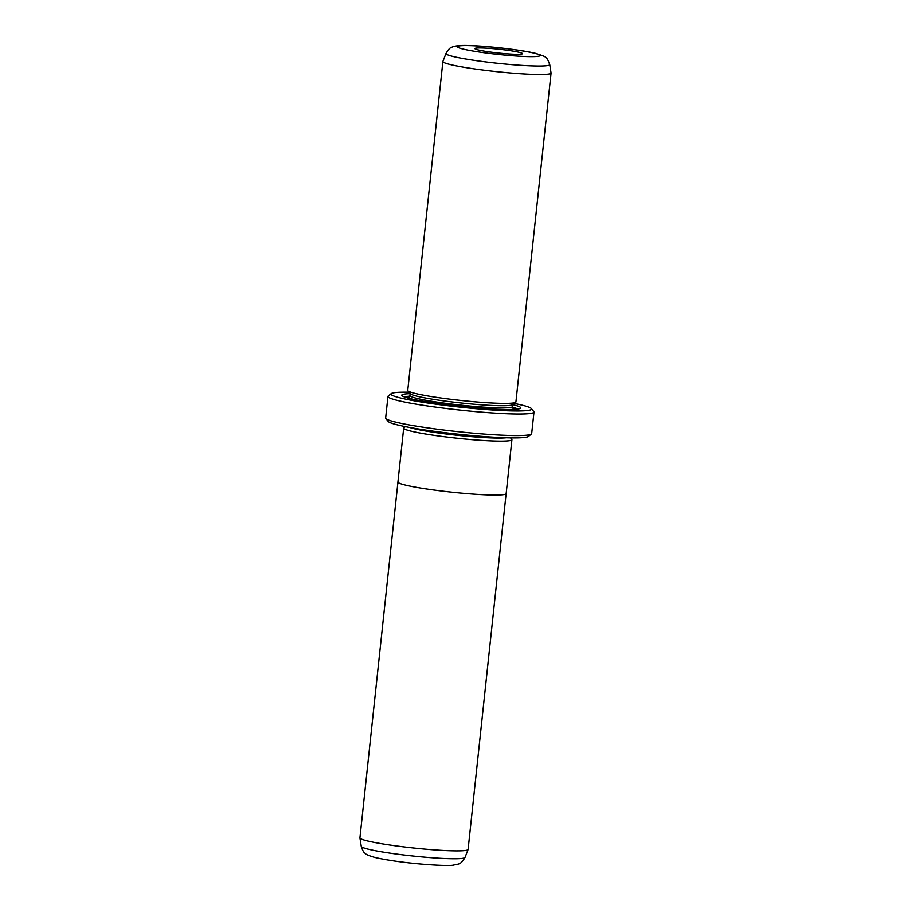 <?xml version="1.0" encoding="UTF-8"?>
<svg xmlns="http://www.w3.org/2000/svg" width="911" height="911" viewBox="0 0 911 911"><rect width="100%" height="100%" fill="white"/><g stroke="black" fill="none" stroke-linecap="round" stroke-linejoin="round"><path stroke-width="1.37" d="M397.936 482.192L359.925 837.869A54.398 4.361 6.1 0 0 359.936 837.961A54.398 4.361 6.1 0 0 367.509 840.944A54.398 4.361 6.1 0 0 427.555 849.325A54.398 4.361 6.1 0 0 468.083 849.519A54.398 4.361 6.1 0 0 468.106 849.428L506.117 493.751M511.618 439.159A54.432 4.361 -173.9 0 1 511.925 439.694A54.432 4.361 -173.9 0 1 471.909 439.649A54.432 4.361 -173.9 0 1 411.271 431.21A54.432 4.361 -173.9 0 1 403.687 428.124A54.432 4.361 -173.9 0 1 404.097 427.669M511.925 439.694L506.163 493.603A54.432 4.361 -173.9 0 1 466.147 493.557A54.432 4.361 -173.9 0 1 405.509 485.119A54.432 4.361 -173.9 0 1 397.925 482.044L403.687 428.124M519.179 52.326A23.937 1.924 -173.9 0 1 522.413 53.817A23.937 1.924 -173.9 0 1 503.988 53.578A23.937 1.924 -173.9 0 1 478.252 49.946A23.937 1.924 -173.9 0 1 474.973 48.75A23.937 1.924 -173.9 0 1 491.587 48.534A23.937 1.924 -173.9 0 1 519.179 52.326M409.62 427.453A51.676 4.145 6.1 0 0 413.913 428.648A51.676 4.145 6.1 0 0 462.731 435.857A51.676 4.145 6.1 0 0 506.265 437.781M510.581 437.884L511.754 439.318A54.398 4.361 -173.9 0 1 473.993 439.819A54.398 4.361 -173.9 0 1 411.305 431.21A54.398 4.361 -173.9 0 1 403.926 427.806L405.384 426.644M442.894 61.527L407.752 390.398A54.398 4.361 6.1 0 0 407.889 390.762A54.398 4.361 6.1 0 0 415.336 393.472A54.398 4.361 6.1 0 0 473.822 401.728A54.398 4.361 6.1 0 0 515.717 402.286A54.398 4.361 6.1 0 0 515.922 401.956L551.075 73.085A54.398 4.361 6.1 0 0 551.064 72.994L549.743 64.579A52.178 4.191 -173.9 0 1 511.925 64.67A52.178 4.191 -173.9 0 1 453.245 56.539A52.178 4.191 -173.9 0 1 445.991 53.487L442.917 61.436A54.398 4.361 6.1 0 0 442.894 61.527A54.398 4.361 6.1 0 0 450.478 64.613A54.398 4.361 6.1 0 0 511.082 73.039A54.398 4.361 6.1 0 0 551.075 73.085M407.889 390.762L410.303 393.723A51.676 4.145 6.1 0 0 417.375 396.308A51.676 4.145 6.1 0 0 472.934 404.142A51.676 4.145 6.1 0 0 512.734 404.678L515.717 402.286M410.132 393.666A59.83 4.794 6.1 0 0 401.922 395.613A59.83 4.794 6.1 0 0 410.109 398.597A59.83 4.794 6.1 0 0 474.449 407.672A59.83 4.794 6.1 0 0 520.523 408.287A59.83 4.794 6.1 0 0 512.904 404.655M517.767 409.073A57.655 4.623 6.1 0 0 512.722 407.194M531.398 434.069L528.414 436.46A70.716 5.671 -173.9 0 1 473.959 435.731A70.716 5.671 -173.9 0 1 397.925 425.016A70.716 5.671 -173.9 0 1 388.245 421.486L385.843 418.513A73.438 5.887 6.1 0 0 395.886 422.18A73.438 5.887 6.1 0 0 474.847 433.317A73.438 5.887 6.1 0 0 531.398 434.069A73.438 5.887 6.1 0 0 531.682 433.625L533.994 412.068A73.438 5.887 -173.9 0 1 480.006 412A73.438 5.887 -173.9 0 1 398.198 400.624A73.438 5.887 -173.9 0 1 387.961 396.456A73.438 5.887 -173.9 0 1 388.245 396.012L391.229 393.62A70.716 5.671 6.1 0 0 400.806 398.061A70.716 5.671 6.1 0 0 482.306 409.244A70.716 5.671 6.1 0 0 531.398 408.595A70.716 5.671 6.1 0 0 521.718 405.065A70.716 5.671 6.1 0 0 514.26 403.448M387.961 396.456L385.649 418.024A73.438 5.887 6.1 0 0 385.843 418.513M409.062 392.197A70.716 5.671 6.1 0 0 391.229 393.62M531.398 408.595L533.8 411.567A73.438 5.887 -173.9 0 1 533.994 412.068M409.768 396.194A57.655 4.623 6.1 0 0 404.45 396.968M361.257 846.376A52.178 4.191 6.1 0 0 368.534 849.234A52.178 4.191 6.1 0 0 426.132 857.274A52.178 4.191 6.1 0 0 465.009 857.456C460.533 864.995 459.201 863.674 453.234 865.165C447.381 866.418 403.083 863.833 375.241 857.536C369.023 855.793 365.641 854.347 365.083 853.208C363.888 852.798 362.612 850.51 361.257 846.376L359.936 837.961M534.336 53.202A41.678 3.348 6.1 0 0 477.546 45.994A41.678 3.348 6.1 0 0 463.084 49.069A41.678 3.348 6.1 0 0 519.874 56.266A41.678 3.348 6.1 0 0 534.336 53.202M408.914 397.185L409.939 395.533A51.676 4.145 6.1 0 0 417.136 398.46A51.676 4.145 6.1 0 0 474.711 406.465A51.676 4.145 6.1 0 0 512.699 406.511L512.916 404.53M515.102 409.335A54.398 4.361 6.1 0 0 513.087 408.06M409.244 396.957A54.398 4.361 6.1 0 0 407.001 397.777M549.743 64.579C546.509 56.402 547.021 57.188 535.759 53.407C522.299 50.037 488.786 46.119 469.803 45.584C460.066 45.174 453.86 45.846 451.184 47.611C449.932 47.771 448.201 49.729 445.991 53.487M409.939 395.533L410.155 393.541M510.912 407.376L513.348 408.356L512.699 406.511M465.009 857.456L468.083 849.519"/></g></svg>
